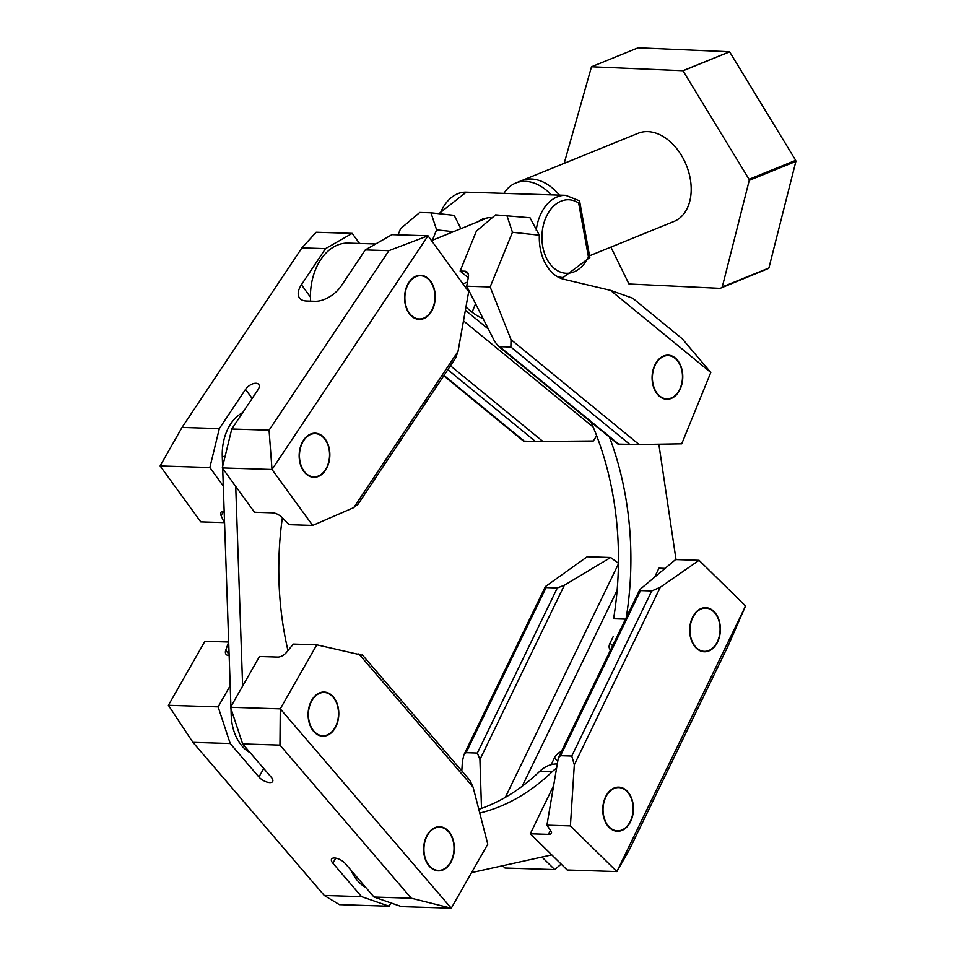 <?xml version="1.0" encoding="UTF-8"?>
<svg xmlns="http://www.w3.org/2000/svg" width="956" height="956" viewBox="0 0 956 956"><rect width="100%" height="100%" fill="white"/><g stroke="black" fill="none" stroke-linecap="round" stroke-linejoin="round"><path stroke-width="1.43" d="M359.528 243.469L352.19 233.384L316.149 232.236L301.893 247.903L182.046 427.428L219.342 428.611L245.537 389.379A8.652 4.637 -36 0 1 252.587 383.894A8.652 4.637 -36 0 1 258.741 384.491A8.652 4.637 -36 0 1 257.965 389.773L231.77 429.017L269.066 430.2L388.913 250.663L365.3 249.91L391.972 234.65L428.025 235.797L468.679 291.711L458.032 351.39L455.63 358.034L357.126 505.581M356.433 505.007L353.744 507.612L312.66 525.43L272.006 469.504L269.066 430.2M231.77 429.017L222.282 467.926L254.511 512.261L272.747 512.846A8.652 4.147 33.7 0 1 281.936 517.423L289.19 524.677L312.66 525.43M365.3 249.91L341.208 285.987A21.63 11.58 -36 0 1 315.133 301.283L306.434 301.009A21.63 11.58 -36 0 1 299.479 297.937A21.63 11.58 -36 0 1 301.439 284.721L325.518 248.644L301.893 247.903M352.19 233.384L325.518 248.644M223.835 511.293L221.039 515.475L224.242 522.609L200.772 521.868L160.13 465.954L209.854 467.532L219.342 428.611M388.913 250.663L428.025 235.797L272.006 469.504L222.282 467.926M303.542 440.178A22.072 15.344 91.8 0 0 303.745 471.368A22.072 15.344 91.8 0 0 313.795 477.307A22.072 15.344 91.8 0 0 325.458 470.328A22.072 15.344 91.8 0 0 328.792 446.703A22.072 15.344 91.8 0 0 315.205 433.199A22.072 15.344 91.8 0 0 303.542 440.178M408.965 282.259A22.072 15.344 91.8 0 0 409.168 313.449A22.072 15.344 91.8 0 0 419.218 319.4A22.072 15.344 91.8 0 0 430.881 312.409A22.072 15.344 91.8 0 0 434.203 288.784A22.072 15.344 91.8 0 0 420.616 275.28A22.072 15.344 91.8 0 0 408.965 282.259M182.046 427.428L160.13 465.954M221.039 515.475A8.652 4.147 33.7 0 1 220.956 512.392A8.652 4.147 33.7 0 1 223.859 511.293L224.17 511.305M223.298 486.03L209.854 467.532M242.633 686.097L235.726 486.425M282.343 517.829A259.614 180.529 91.8 0 0 287.959 650.594M230.994 708.587L231.221 715.291A43.271 30.09 91.8 0 0 250.185 752.707M230.922 706.627L222.688 468.488M222.629 466.528L222.27 456.442L225.066 456.526M242.704 412.634A43.271 30.09 91.8 0 0 222.27 456.442M228.687 642.097L225.7 650.319A8.652 4.947 -40.6 0 0 226.13 654.394A8.652 4.947 -40.6 0 0 228.843 655.529L229.153 655.541M362.372 654.944L469.874 780.287L473.089 787.158L487.775 844.172L451.268 908.2L411.295 898.234L279.953 745.106L280.275 708.862L230.551 707.273L259.494 656.509L277.73 657.083A8.652 4.947 -40.6 0 0 286.597 652.267L293.325 644.081L316.783 644.834L361.619 655.087M228.364 642.014L204.907 641.273L168.399 705.301L218.123 706.878L230.193 685.703M168.399 705.301L192.933 742.346L230.229 743.529L218.123 706.878M192.933 742.346L324.275 895.473L361.571 896.656L332.867 863.196A8.652 3.764 -150.3 0 1 331.565 859.097A8.652 3.764 -150.3 0 1 337.552 858.608A8.652 3.764 -150.3 0 1 345.295 863.591L373.999 897.051L401.544 906.623L451.268 908.2L280.275 708.862L316.783 644.834M390.968 902.942L389.104 906.228L339.38 904.639L324.275 895.473M429.136 866.064A22.072 15.344 91.8 0 0 438.278 870.856A22.072 15.344 91.8 0 0 450.754 862.539A22.072 15.344 91.8 0 0 448.818 831.529A22.072 15.344 91.8 0 0 439.676 826.737A22.072 15.344 91.8 0 0 424.667 841.292A22.072 15.344 91.8 0 0 429.136 866.064M313.604 731.364A22.072 15.344 91.8 0 0 322.746 736.168A22.072 15.344 91.8 0 0 335.233 727.851A22.072 15.344 91.8 0 0 333.286 696.84A22.072 15.344 91.8 0 0 324.144 692.048A22.072 15.344 91.8 0 0 309.135 706.603A22.072 15.344 91.8 0 0 313.604 731.364M230.551 707.273L242.657 743.923L279.953 745.106M230.229 743.529L258.921 776.989A8.652 3.764 -150.3 0 0 266.664 781.972A8.652 3.764 -150.3 0 0 272.663 781.47A8.652 3.764 -150.3 0 0 271.361 777.383L242.657 743.923M373.999 897.051L411.295 898.234M361.571 896.656L389.104 906.228M463.923 754.738L545.386 586.578L587.175 556.75L610.645 557.491L564.375 585.215L557.324 587.94L546.079 587.582L466.098 752.683L463.923 754.738L462.429 761.215L461.808 770.883M466.098 752.683L477.343 753.041L479.924 759.53L481.501 808.406M610.645 557.491L618.448 563.275M561.351 751.524A8.652 5.234 -45.5 0 0 554.372 758.012L551.146 764.681M530.293 833.775L567.159 869.996L616.883 871.585L570.397 825.9L546.928 825.159L550.883 830.967A8.652 3.358 -154.2 0 1 551.397 833.309A8.652 3.358 -154.2 0 1 548.517 834.361L530.293 833.775L553.142 786.621M654.836 576.707L658.959 568.175L664.922 568.366M610.597 649.877A8.652 5.234 134.5 0 1 610.167 649.53A8.652 5.234 134.5 0 1 610.024 643.161L612.617 645.706M613.25 636.493L610.024 643.161M502.677 865.742L504.995 868.024L554.719 869.602L541.956 857.066M561.16 864.105L554.719 869.602M570.397 825.9L574.317 764.776L571.76 756.041L651.753 590.939L660.321 587.235L699.063 560.3L745.549 605.985L728.042 646.029L629.191 850.051L616.883 871.585L745.549 605.985M699.063 560.3L675.593 559.559L639.815 589.577L558.352 757.738L560.527 755.682L571.76 756.041M558.352 757.738L546.928 825.159M545.386 586.578L546.079 587.582M639.815 589.577L640.508 590.581L651.753 590.939M717.562 642.05A22.072 15.344 91.8 0 0 713.893 611.434A22.072 15.344 91.8 0 0 705.731 607.681A22.072 15.344 91.8 0 0 692.491 617.421A22.072 15.344 91.8 0 0 691.236 639.887A22.072 15.344 91.8 0 0 704.321 651.789A22.072 15.344 91.8 0 0 717.562 642.05M630.625 821.503A22.072 15.344 91.8 0 0 626.957 790.887A22.072 15.344 91.8 0 0 618.795 787.135A22.072 15.344 91.8 0 0 605.554 796.886A22.072 15.344 91.8 0 0 604.3 819.352A22.072 15.344 91.8 0 0 617.385 831.254A22.072 15.344 91.8 0 0 630.625 821.503M551.779 854.891L471.547 872.625M556.045 768.564A43.271 30.09 91.8 0 0 552.054 771.815A259.614 180.529 91.8 0 1 479.757 813.03M556.786 763.963A43.271 30.09 91.8 0 0 539.626 771.42L552.054 771.815M351.258 870.534A43.271 30.09 91.8 0 0 365.718 887.395M478.801 809.338A259.614 180.529 91.8 0 0 539.626 771.42M658.851 444.193L676.023 559.571M626.276 617.516A259.614 180.529 91.8 0 0 609.486 437.179M625.499 619.13L613.585 618.759A259.614 180.529 91.8 0 0 591.035 422.074M468.273 277.706L460.123 271.038L476.399 231.125L495.602 214.873L530.018 217.765L539.327 235.212L512.452 232.272L490.153 286.955L511.03 339.667L639.086 444.528L681.724 443.823L710.798 372.481L610.478 290.337L563.192 279.116A43.271 30.09 -88.2 0 1 539.327 235.212M453.467 231.699L436.617 229.858L430.965 212.818L454.184 215.363L460.888 228.687M432.363 240.279L436.617 229.858M465.93 307.103L472.121 312.17A21.63 7.313 -157.8 0 0 483.127 318.695M675.271 357.986A22.072 15.344 -88.2 0 1 682.142 383.045A22.072 15.344 -88.2 0 1 666.738 399.273A22.072 15.344 -88.2 0 1 659.592 396.453A22.072 15.344 -88.2 0 1 652.721 371.394A22.072 15.344 -88.2 0 1 668.136 355.166A22.072 15.344 -88.2 0 1 675.271 357.986M430.965 212.818L419.78 212.459L400.564 228.711L398.066 234.841M447.826 369.709L535.527 441.517L523.53 441.11L443.763 375.804M639.086 444.528L617.958 444.11L497.968 345.869L494.443 341.041L466.695 286.214L490.153 286.955M629.956 444.528L510.874 347.016L499.63 346.658L497.968 345.869M510.874 347.016L511.03 339.667M610.478 290.337L632.645 298.164L682.297 338.83L710.798 372.481M512.452 232.272L506.8 215.231M460.123 271.038L464.676 271.181A8.652 5.485 129.3 0 1 467.09 272.03A8.652 5.485 129.3 0 1 468.404 276.965L466.695 286.214M535.527 441.517L593.306 441.003L596.652 435.721M375.66 243.983L348.223 243.111A51.923 36.101 91.8 0 0 310.604 301.14M558.686 277.36L563.108 277.503L589.84 257.451L588.442 256.973L578.643 203.042L579.551 200.832L565.713 195.335A41.108 28.584 -88.2 0 0 536.232 230.3M491.862 218.052L489.018 217.574L482.959 218.781L477.606 221.888M503.955 193.375A47.597 32.683 67.9 0 1 515.702 183.05A47.597 32.683 67.9 0 1 521.139 181.592A47.597 32.683 67.9 0 1 551.301 194.881M526.971 179.226A47.597 32.683 67.9 0 1 559.451 195.132A47.597 32.683 -112.1 0 0 531.142 179.011A47.597 32.683 -112.1 0 0 521.534 180.684A47.597 32.683 67.9 0 1 526.971 179.226M720.107 288.354L768.313 268.505L720.107 288.354L629.036 283.992A129.801 89.135 -112.1 0 1 628.928 283.92L610.884 247.114M564.171 163.345L591.501 66.753L682.895 70.708L729.512 51.755L638.13 47.8L591.501 66.753M722.27 286.955L768.899 268.003L795.87 161.397L749.253 180.349L722.27 286.955A129.801 89.135 -112.1 0 1 721.684 287.457M749.253 180.349A129.801 89.135 -112.1 0 0 749.062 179.31L795.679 160.345A129.801 89.135 -112.1 0 1 795.87 161.397M729.512 51.755A129.801 89.135 -112.1 0 1 729.619 51.827L682.99 70.78L749.062 179.31M589.541 255.79L673.944 221.481A47.597 32.683 -112.1 0 0 688.607 171.71A47.597 32.683 -112.1 0 0 647.702 131.617A47.597 32.683 -112.1 0 0 638.094 133.29L515.702 183.05M729.619 51.827L795.679 160.345M417.975 275.961A21.63 15.045 91.8 0 0 404.878 298.75A21.63 15.045 91.8 0 0 419.23 318.957A21.63 15.045 91.8 0 0 421.859 318.718A21.63 15.045 91.8 0 0 434.956 295.918A21.63 15.045 91.8 0 0 420.604 275.71A21.63 15.045 91.8 0 0 417.975 275.961M312.552 433.881A21.63 15.045 91.8 0 0 299.467 456.669A21.63 15.045 91.8 0 0 313.807 476.877A21.63 15.045 91.8 0 0 316.448 476.626A21.63 15.045 91.8 0 0 329.545 453.837A21.63 15.045 91.8 0 0 315.193 433.63A21.63 15.045 91.8 0 0 312.552 433.881M321.503 692.73A21.63 15.045 91.8 0 0 308.406 715.518A21.63 15.045 91.8 0 0 322.758 735.726A21.63 15.045 91.8 0 0 325.387 735.487A21.63 15.045 91.8 0 0 338.484 712.686A21.63 15.045 91.8 0 0 324.132 692.479A21.63 15.045 91.8 0 0 321.503 692.73M437.035 827.418A21.63 15.045 91.8 0 0 423.938 850.219A21.63 15.045 91.8 0 0 438.29 870.426A21.63 15.045 91.8 0 0 440.919 870.175A21.63 15.045 91.8 0 0 454.016 847.386A21.63 15.045 91.8 0 0 439.664 827.179A21.63 15.045 91.8 0 0 437.035 827.418M616.142 787.816A21.63 15.045 91.8 0 0 603.045 810.604A21.63 15.045 91.8 0 0 617.397 830.812A21.63 15.045 91.8 0 0 620.038 830.573A21.63 15.045 91.8 0 0 633.123 807.772A21.63 15.045 91.8 0 0 618.771 787.565A21.63 15.045 91.8 0 0 616.142 787.816M703.078 608.363A21.63 15.045 91.8 0 0 689.993 631.151A21.63 15.045 91.8 0 0 704.345 651.359A21.63 15.045 91.8 0 0 706.974 651.108A21.63 15.045 91.8 0 0 720.071 628.319A21.63 15.045 91.8 0 0 705.719 608.112A21.63 15.045 91.8 0 0 703.078 608.363M665.495 355.847A21.63 15.045 91.8 0 0 652.398 378.636A21.63 15.045 91.8 0 0 666.75 398.843A21.63 15.045 91.8 0 0 669.379 398.592A21.63 15.045 91.8 0 0 682.476 375.804A21.63 15.045 91.8 0 0 668.125 355.596A21.63 15.045 91.8 0 0 665.495 355.847M353.744 507.612L458.032 351.39M310.449 297.125L301.439 284.721M252.145 398.485L245.537 389.379M231.221 715.291L233.216 715.351M225.7 650.319L229.117 654.31M473.089 787.158L358.799 653.904M335.747 858.141L332.867 863.196M263.748 768.516L258.921 776.989M479.924 759.53L564.375 585.215M505.33 797.364L618.436 563.897M548.517 834.361L550.465 830.358M522.191 786.25L617.122 590.282M477.343 753.041L557.324 587.94M560.527 755.682L640.508 590.581M660.321 587.235L574.317 764.776M554.372 758.012L557.312 760.892M472.121 312.17L475.562 303.733M444.014 375.433L524.282 441.158M499.63 346.658L618.711 444.17M463.481 320.858L593.186 427.069M465.369 310.234L488.385 329.079M450.455 365.778L542.996 441.541M464.676 271.181L468.392 274.229M578.643 203.042A36.782 25.573 91.8 0 0 545.111 219.51A36.782 25.573 91.8 0 0 553.954 268.146A36.782 25.573 91.8 0 0 588.442 256.973M563.108 277.503A41.108 28.584 -88.2 0 1 556.762 276.26M438.912 213.69L466.265 192.168A41.108 28.584 91.8 0 0 440.083 213.821M462.991 283.884L467.46 282.056M431.538 240.613L488.217 217.574M466.265 192.168L565.713 195.335M579.551 200.832L589.84 257.427M416.207 318.862L419.23 318.957M417.581 275.615L420.604 275.71M310.796 476.781L313.807 476.877M312.17 433.534L315.193 433.63M319.734 735.63L322.758 735.726M321.108 692.383L324.132 692.479M435.267 870.33L438.29 870.426M436.641 827.083L439.664 827.179M614.373 830.716L617.397 830.812M615.748 787.469L618.771 787.565M701.322 651.263L704.345 651.359M702.696 608.016L705.719 608.112M663.727 398.748L666.75 398.843M665.101 355.501L668.125 355.596"/></g></svg>
